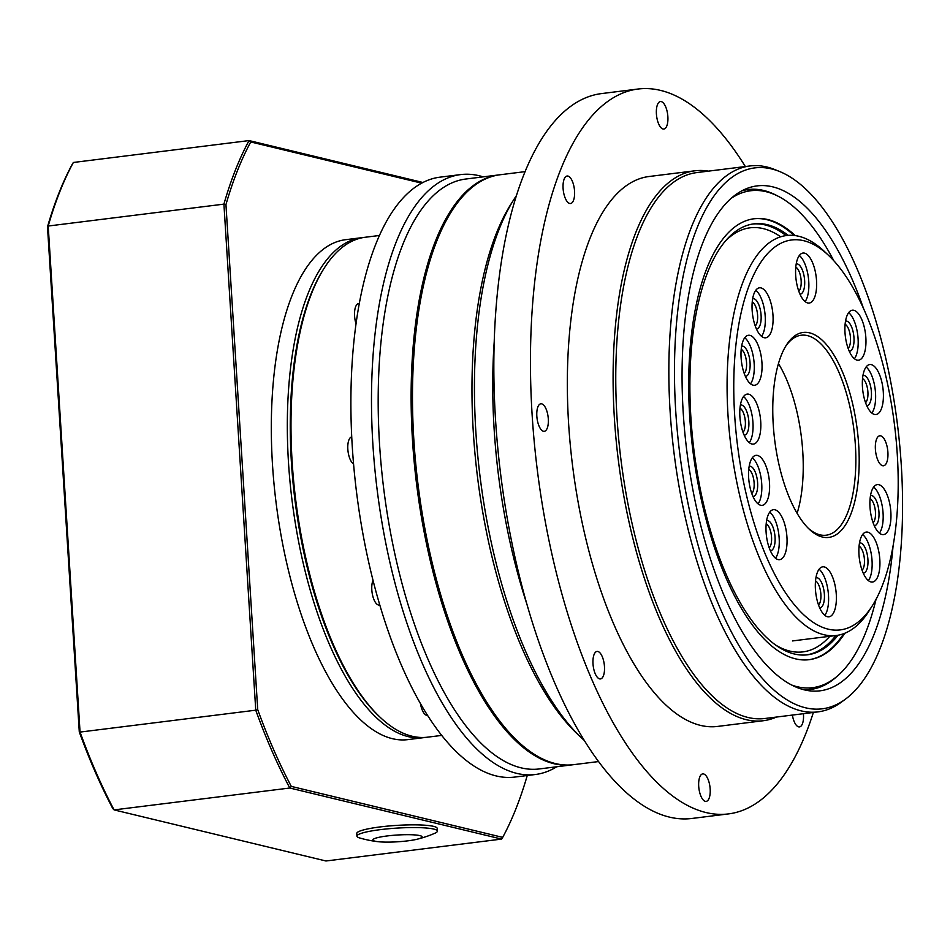 <?xml version="1.0" encoding="UTF-8"?>
<svg xmlns="http://www.w3.org/2000/svg" width="950" height="950" viewBox="0 0 950 950"><rect width="100%" height="100%" fill="white"/><g stroke="black" fill="none" stroke-linecap="round" stroke-linejoin="round"><path stroke-width="1.43" d="M803.415 713.699A13.858 5.581 -97.1 0 1 799.461 726.916A13.858 5.581 -97.1 0 1 798.606 726.857A13.858 5.581 -97.1 0 1 792.383 715.077M705.304 801.337A13.858 5.581 -97.1 0 1 698.784 787.289A13.858 5.581 -97.1 0 1 702.727 773.894A13.858 5.581 -97.1 0 1 703.57 773.941A13.858 5.581 -97.1 0 1 710.089 787.977A13.858 5.581 -97.1 0 1 706.147 801.384A13.858 5.581 -97.1 0 1 705.304 801.337M599.592 678.882A13.858 5.581 -97.1 0 1 593.085 664.834A13.858 5.581 -97.1 0 1 597.028 651.439A13.858 5.581 -97.1 0 1 597.871 651.486A13.858 5.581 -97.1 0 1 604.39 665.534A13.858 5.581 -97.1 0 1 600.447 678.929A13.858 5.581 -97.1 0 1 599.592 678.882M543.424 431.229A13.858 5.581 -97.1 0 1 536.916 417.192A13.858 5.581 -97.1 0 1 540.847 403.786A13.858 5.581 -97.1 0 1 541.702 403.845A13.858 5.581 -97.1 0 1 548.221 417.881A13.858 5.581 -97.1 0 1 544.279 431.288A13.858 5.581 -97.1 0 1 543.424 431.229M569.691 203.466A13.858 5.581 -97.1 0 1 563.172 189.418A13.858 5.581 -97.1 0 1 567.114 176.023A13.858 5.581 -97.1 0 1 567.969 176.071A13.858 5.581 -97.1 0 1 574.477 190.119A13.858 5.581 -97.1 0 1 570.534 203.514A13.858 5.581 -97.1 0 1 569.691 203.466M662.993 128.998A13.858 5.581 -97.1 0 1 656.486 114.95A13.858 5.581 -97.1 0 1 660.428 101.555A13.858 5.581 -97.1 0 1 661.271 101.603A13.858 5.581 -97.1 0 1 667.791 115.651A13.858 5.581 -97.1 0 1 663.848 129.046A13.858 5.581 -97.1 0 1 662.993 128.998M745.346 166.535A365.251 147.155 82.9 0 0 660.571 90.404A365.251 147.155 82.9 0 0 638.127 89.015L601.528 93.587A365.251 147.155 82.9 0 0 497.669 446.88A365.251 147.155 82.9 0 0 669.394 817.095A365.251 147.155 82.9 0 0 691.837 818.472L728.448 813.913A365.251 147.155 82.9 0 0 813.366 712.464M638.127 89.015A365.251 147.155 82.9 0 0 534.28 442.32A365.251 147.155 82.9 0 0 706.004 812.535A365.251 147.155 82.9 0 0 728.448 813.913M525.077 171.641L500.116 174.752A297.243 119.748 82.9 0 0 415.601 462.258A297.243 119.748 82.9 0 0 555.358 763.551A297.243 119.748 82.9 0 0 573.61 764.667L598.571 761.556M777.088 195.7A251.893 101.484 82.9 0 0 763.705 190.487A251.893 101.484 82.9 0 0 748.232 189.537A251.893 101.484 82.9 0 0 741.736 190.879M863.502 308.465A254.41 102.493 82.9 0 0 772.706 186.853A254.41 102.493 82.9 0 0 746.071 188.824A254.41 102.493 82.9 0 0 686.197 445.918A254.41 102.493 82.9 0 0 804.353 689.854A254.41 102.493 82.9 0 0 808.592 690.686A254.41 102.493 82.9 0 0 893.083 545.87M805.481 707.786A272.555 109.808 82.9 0 0 845.381 699.2A272.555 109.808 82.9 0 0 897.489 424.781A272.555 109.808 82.9 0 0 779.641 171.534A272.555 109.808 82.9 0 0 771.578 168.922A272.555 109.808 82.9 0 0 675.735 411.16A272.555 109.808 82.9 0 0 805.481 707.786M779.641 171.534L774.974 169.646A275.072 110.817 82.9 0 0 766.84 166.998A275.072 110.817 82.9 0 0 749.942 165.965A275.072 110.817 82.9 0 0 671.733 432.036A275.072 110.817 82.9 0 0 801.064 710.849A275.072 110.817 82.9 0 0 817.962 711.883A275.072 110.817 82.9 0 0 841.332 702.181L845.381 699.2M749.942 165.965L696.861 172.579A275.072 110.817 82.9 0 0 618.652 438.651A275.072 110.817 82.9 0 0 747.982 717.464A275.072 110.817 82.9 0 0 764.881 718.497L817.962 711.883M708.367 171.143A277.091 111.637 82.9 0 0 694.783 170.81A277.091 111.637 82.9 0 0 616.004 438.829A277.091 111.637 82.9 0 0 746.273 719.684A277.091 111.637 82.9 0 0 763.301 720.729A277.091 111.637 82.9 0 0 776.387 717.072M694.783 170.81L649.028 176.51A277.091 111.637 82.9 0 0 570.249 444.529A277.091 111.637 82.9 0 0 700.518 725.384A277.091 111.637 82.9 0 0 717.547 726.429L763.301 720.729M803.89 689.748A251.893 101.484 82.9 0 0 810.516 689.462A251.893 101.484 82.9 0 0 836.986 676.4M516.444 195.558A302.278 121.778 82.9 0 0 514.176 199.025L511.041 203.977A297.243 119.748 82.9 0 0 477.517 477.102A297.243 119.748 82.9 0 0 577.042 733.661L581.293 737.687A302.278 121.778 82.9 0 0 584.333 740.489M514.176 199.025A302.278 121.778 82.9 0 0 480.082 476.781A302.278 121.778 82.9 0 0 581.293 737.687M494.226 341.608A302.278 121.778 82.9 0 0 526.965 604.366M849.3 351.31A15.236 6.139 82.9 0 0 853.908 336.858A15.236 6.139 82.9 0 0 846.711 321.112A15.236 6.139 82.9 0 0 845.536 321.088M866.732 405.638A15.236 6.139 82.9 0 0 871.34 391.186A15.236 6.139 82.9 0 0 864.144 375.428A15.236 6.139 82.9 0 0 862.968 375.416M874.285 525.706A15.236 6.139 82.9 0 0 878.893 511.254A15.236 6.139 82.9 0 0 871.696 495.508A15.236 6.139 82.9 0 0 870.521 495.484M863.253 573.171A15.236 6.139 82.9 0 0 867.861 558.719A15.236 6.139 82.9 0 0 860.664 542.961A15.236 6.139 82.9 0 0 859.489 542.949M819.707 607.929A15.236 6.139 82.9 0 0 824.315 593.465A15.236 6.139 82.9 0 0 817.119 577.719A15.236 6.139 82.9 0 0 815.943 577.707M770.379 550.774A15.236 6.139 82.9 0 0 774.986 536.322A15.236 6.139 82.9 0 0 767.79 520.576A15.236 6.139 82.9 0 0 766.614 520.553M752.946 496.458A15.236 6.139 82.9 0 0 757.554 481.994A15.236 6.139 82.9 0 0 750.357 466.248A15.236 6.139 82.9 0 0 749.182 466.236M744.171 435.207A15.236 6.139 82.9 0 0 748.778 420.755A15.236 6.139 82.9 0 0 741.582 405.009A15.236 6.139 82.9 0 0 740.406 404.985M745.394 376.378A15.236 6.139 82.9 0 0 750.001 361.926A15.236 6.139 82.9 0 0 742.805 346.18A15.236 6.139 82.9 0 0 741.629 346.156M756.426 328.926A15.236 6.139 82.9 0 0 761.033 314.462A15.236 6.139 82.9 0 0 753.837 298.716A15.236 6.139 82.9 0 0 752.661 298.704M799.971 294.168A15.236 6.139 82.9 0 0 804.579 279.716A15.236 6.139 82.9 0 0 797.383 263.957A15.236 6.139 82.9 0 0 796.207 263.946M880.709 435.824A15.117 6.092 82.9 0 0 879.783 435.777A15.117 6.092 82.9 0 0 875.484 450.395A15.117 6.092 82.9 0 0 882.586 465.714A15.117 6.092 82.9 0 0 883.524 465.773A15.117 6.092 82.9 0 0 887.811 451.143A15.117 6.092 82.9 0 0 880.709 435.824M871.304 364.634A25.187 10.153 82.9 0 0 869.761 364.539A25.187 10.153 82.9 0 0 862.6 388.894A25.187 10.153 82.9 0 0 874.439 414.426A25.187 10.153 82.9 0 0 875.983 414.521A25.187 10.153 82.9 0 0 883.156 390.165A25.187 10.153 82.9 0 0 871.304 364.634M853.872 310.306A25.187 10.153 82.9 0 0 852.328 310.211A25.187 10.153 82.9 0 0 845.156 334.566A25.187 10.153 82.9 0 0 857.007 360.109A25.187 10.153 82.9 0 0 858.551 360.204A25.187 10.153 82.9 0 0 865.711 335.837A25.187 10.153 82.9 0 0 853.872 310.306M804.543 253.151A25.187 10.153 82.9 0 0 802.999 253.056A25.187 10.153 82.9 0 0 795.839 277.424A25.187 10.153 82.9 0 0 807.678 302.955A25.187 10.153 82.9 0 0 809.222 303.05A25.187 10.153 82.9 0 0 816.383 278.694A25.187 10.153 82.9 0 0 804.543 253.151M760.998 287.909A25.187 10.153 82.9 0 0 759.454 287.814A25.187 10.153 82.9 0 0 752.293 312.182A25.187 10.153 82.9 0 0 764.133 337.713A25.187 10.153 82.9 0 0 765.676 337.808A25.187 10.153 82.9 0 0 772.837 313.441A25.187 10.153 82.9 0 0 760.998 287.909M749.966 335.374A25.187 10.153 82.9 0 0 748.422 335.279A25.187 10.153 82.9 0 0 741.249 359.646A25.187 10.153 82.9 0 0 753.101 385.178A25.187 10.153 82.9 0 0 754.644 385.272A25.187 10.153 82.9 0 0 761.805 360.905A25.187 10.153 82.9 0 0 749.966 335.374M748.742 394.202A25.187 10.153 82.9 0 0 747.199 394.108A25.187 10.153 82.9 0 0 740.038 418.475A25.187 10.153 82.9 0 0 751.877 444.006A25.187 10.153 82.9 0 0 753.421 444.101A25.187 10.153 82.9 0 0 760.582 419.734A25.187 10.153 82.9 0 0 748.742 394.202M757.518 455.442A25.187 10.153 82.9 0 0 755.974 455.347A25.187 10.153 82.9 0 0 748.814 479.714A25.187 10.153 82.9 0 0 760.653 505.246A25.187 10.153 82.9 0 0 762.197 505.341A25.187 10.153 82.9 0 0 769.357 480.973A25.187 10.153 82.9 0 0 757.518 455.442M774.951 509.77A25.187 10.153 82.9 0 0 773.407 509.675A25.187 10.153 82.9 0 0 766.246 534.043A25.187 10.153 82.9 0 0 778.086 559.574A25.187 10.153 82.9 0 0 779.641 559.669A25.187 10.153 82.9 0 0 786.802 535.301A25.187 10.153 82.9 0 0 774.951 509.77M824.279 566.913A25.187 10.153 82.9 0 0 822.736 566.817A25.187 10.153 82.9 0 0 815.575 591.185A25.187 10.153 82.9 0 0 827.414 616.716A25.187 10.153 82.9 0 0 828.958 616.811A25.187 10.153 82.9 0 0 836.131 592.444A25.187 10.153 82.9 0 0 824.279 566.913M867.825 532.166A25.187 10.153 82.9 0 0 866.281 532.071A25.187 10.153 82.9 0 0 859.121 556.427A25.187 10.153 82.9 0 0 870.96 581.958A25.187 10.153 82.9 0 0 872.504 582.053A25.187 10.153 82.9 0 0 879.676 557.697A25.187 10.153 82.9 0 0 867.825 532.166M878.857 484.702A25.187 10.153 82.9 0 0 877.313 484.607A25.187 10.153 82.9 0 0 870.153 508.963A25.187 10.153 82.9 0 0 881.992 534.506A25.187 10.153 82.9 0 0 883.547 534.601A25.187 10.153 82.9 0 0 890.708 510.233A25.187 10.153 82.9 0 0 878.857 484.702M808.201 528.176A100.759 40.589 82.9 0 0 819.957 534.826A100.759 40.589 82.9 0 0 826.144 535.206A100.759 40.589 82.9 0 0 854.798 437.748A100.759 40.589 82.9 0 0 807.429 335.611A100.759 40.589 82.9 0 0 801.23 335.231A100.759 40.589 82.9 0 0 785.567 346.453M809.554 332.844A103.277 41.61 82.9 0 0 786.339 345.183A103.277 41.61 82.9 0 0 774.689 440.076A103.277 41.61 82.9 0 0 809.269 529.221A103.277 41.61 82.9 0 0 822.403 537.035A103.277 41.61 82.9 0 0 858.717 445.241A103.277 41.61 82.9 0 0 809.554 332.844M828.198 629.161A196.484 79.159 82.9 0 0 872.361 605.696A196.484 79.159 82.9 0 0 894.532 425.149A196.484 79.159 82.9 0 0 828.744 255.562A196.484 79.159 82.9 0 0 803.759 240.706A196.484 79.159 82.9 0 0 734.671 415.328A196.484 79.159 82.9 0 0 828.198 629.161M828.744 255.562L824.493 251.536A201.519 81.189 82.9 0 0 798.867 236.301A201.519 81.189 82.9 0 0 786.493 235.541A201.519 81.189 82.9 0 0 729.196 430.457A201.519 81.189 82.9 0 0 823.935 634.719A201.519 81.189 82.9 0 0 836.321 635.479A201.519 81.189 82.9 0 0 869.238 610.648L872.361 605.696M797.109 513.309A100.759 40.589 82.9 0 0 778.454 363.601M879.415 533.14A25.187 10.153 82.9 0 0 882.716 509.319A25.187 10.153 82.9 0 0 873.668 487.029M868.383 580.604A25.187 10.153 82.9 0 0 871.684 556.771A25.187 10.153 82.9 0 0 862.636 534.494M824.837 615.351A25.187 10.153 82.9 0 0 828.139 591.529A25.187 10.153 82.9 0 0 819.09 569.24M775.509 558.208A25.187 10.153 82.9 0 0 778.81 534.387A25.187 10.153 82.9 0 0 769.761 512.097M758.064 503.88A25.187 10.153 82.9 0 0 761.377 480.059A25.187 10.153 82.9 0 0 752.317 457.769M749.289 442.641A25.187 10.153 82.9 0 0 752.602 418.819A25.187 10.153 82.9 0 0 743.541 396.53M750.512 383.812A25.187 10.153 82.9 0 0 753.825 359.991A25.187 10.153 82.9 0 0 744.764 337.701M761.544 336.348A25.187 10.153 82.9 0 0 764.857 312.526A25.187 10.153 82.9 0 0 755.796 290.237M805.089 301.601A25.187 10.153 82.9 0 0 808.403 277.768A25.187 10.153 82.9 0 0 799.342 255.491M854.418 358.744A25.187 10.153 82.9 0 0 857.731 334.923A25.187 10.153 82.9 0 0 848.671 312.633M871.863 413.072A25.187 10.153 82.9 0 0 875.164 389.239A25.187 10.153 82.9 0 0 866.115 366.961M798.784 291.199A12.599 5.071 82.9 0 0 800.969 278.694A12.599 5.071 82.9 0 0 795.779 267.116M755.238 325.945A12.599 5.071 82.9 0 0 757.423 313.452A12.599 5.071 82.9 0 0 752.234 301.874M744.206 373.409A12.599 5.071 82.9 0 0 746.379 360.917A12.599 5.071 82.9 0 0 741.202 349.339M742.983 432.238A12.599 5.071 82.9 0 0 745.168 419.746A12.599 5.071 82.9 0 0 739.979 408.168M751.759 493.478A12.599 5.071 82.9 0 0 753.944 480.985A12.599 5.071 82.9 0 0 748.754 469.407M769.191 547.806A12.599 5.071 82.9 0 0 771.376 535.313A12.599 5.071 82.9 0 0 766.199 523.735M818.52 604.948A12.599 5.071 82.9 0 0 820.705 592.456A12.599 5.071 82.9 0 0 815.528 580.878M862.066 570.202A12.599 5.071 82.9 0 0 864.251 557.697A12.599 5.071 82.9 0 0 859.073 546.119M873.097 522.737A12.599 5.071 82.9 0 0 875.283 510.245A12.599 5.071 82.9 0 0 870.105 498.667M865.545 402.669A12.599 5.071 82.9 0 0 867.73 390.165A12.599 5.071 82.9 0 0 862.553 378.587M848.113 348.341A12.599 5.071 82.9 0 0 850.286 335.849A12.599 5.071 82.9 0 0 845.108 324.259M725.313 241.158A213.679 86.082 -97.1 0 1 763.23 228.618A213.679 86.082 -97.1 0 1 780.009 236.348M829.837 636.286A213.679 86.082 -97.1 0 1 789.806 651.082A213.679 86.082 -97.1 0 1 775.639 645.038M838.031 635.217A217.134 87.483 -97.1 0 1 807.595 654.799A217.134 87.483 -97.1 0 1 794.248 653.98A217.134 87.483 -97.1 0 1 692.17 433.889A217.134 87.483 -97.1 0 1 753.908 223.856A217.134 87.483 -97.1 0 1 767.244 224.675A217.134 87.483 -97.1 0 1 788.215 235.362M753.742 218.809A222.169 89.514 -97.1 0 1 766.935 219.699A222.169 89.514 -97.1 0 1 794.081 235.469M844.823 633.246A222.169 89.514 -97.1 0 1 809.127 659.68A222.169 89.514 -97.1 0 1 795.482 658.837A222.169 89.514 -97.1 0 1 691.03 433.639A222.169 89.514 -97.1 0 1 754.193 218.737A222.169 89.514 -97.1 0 1 767.849 219.581A222.169 89.514 -97.1 0 1 795.281 235.612M731.084 198.408A250.384 100.878 -97.1 0 1 759.644 190.618A250.384 100.878 -97.1 0 1 766.092 191.698A250.384 100.878 -97.1 0 1 833.815 260.751M876.019 599.414A250.384 100.878 -97.1 0 1 821.311 685.615A250.384 100.878 -97.1 0 1 797.24 686.731A250.384 100.878 -97.1 0 1 791.718 685.057M821.311 685.615L814.684 687.954A251.893 101.484 -97.1 0 1 808.224 689.676M745.952 189.881A251.893 101.484 -97.1 0 1 752.637 189.964L759.644 190.618M843.695 633.674A222.169 89.514 -97.1 0 1 808.676 659.739M499.439 174.848A297.243 119.748 82.9 0 0 498.75 174.919A297.243 119.748 82.9 0 0 414.236 462.436A297.243 119.748 82.9 0 0 553.981 763.717A297.243 119.748 82.9 0 0 572.244 764.833A297.243 119.748 82.9 0 0 572.933 764.75M498.75 174.919L465.797 179.027A297.243 119.748 82.9 0 0 381.294 466.533A297.243 119.748 82.9 0 0 521.039 767.826A297.243 119.748 82.9 0 0 539.303 768.942L572.244 764.833M483.194 176.866A302.278 121.778 82.9 0 0 479.18 175.738A302.278 121.778 82.9 0 0 460.608 174.598A302.278 121.778 82.9 0 0 374.656 466.984A302.278 121.778 82.9 0 0 516.776 773.371A302.278 121.778 82.9 0 0 535.349 774.511A302.278 121.778 82.9 0 0 556.7 766.781M460.608 174.598L440.016 177.163A302.278 121.778 82.9 0 0 354.065 469.549A302.278 121.778 82.9 0 0 496.185 775.936A302.278 121.778 82.9 0 0 514.758 777.076L535.349 774.511M379.442 235.481L365.251 237.251A251.893 101.484 82.9 0 0 324.104 268.292A251.893 101.484 82.9 0 0 295.688 499.759A251.893 101.484 82.9 0 0 380.036 717.179A251.893 101.484 82.9 0 0 412.062 736.226A251.893 101.484 82.9 0 0 427.536 737.176L441.726 735.407M324.104 268.292L323.166 269.776A250.384 100.878 82.9 0 0 294.928 499.854A250.384 100.878 82.9 0 0 378.753 715.967L380.036 717.179M425.707 737.366A251.893 101.484 -97.1 0 1 423.878 737.627A251.893 101.484 -97.1 0 1 288.491 462.531A251.893 101.484 -97.1 0 1 361.594 237.702A251.893 101.484 -97.1 0 1 363.423 237.512M423.878 737.627L407.859 739.623A251.893 101.484 -97.1 0 1 272.484 464.526A251.893 101.484 -97.1 0 1 345.574 239.697L361.594 237.702M79.278 731.88A414.117 166.844 -97.1 0 0 112.836 808.628L114.095 809.899L325.933 860.985L501.636 839.087L289.798 788.013L114.095 809.899A415.625 167.449 -97.1 0 1 80.049 732.082L255.752 710.184L223.915 204.131L48.212 226.029A415.625 167.449 -97.1 0 1 73.364 162.474L72.295 164.184A414.117 166.844 -97.1 0 0 47.5 226.86L48.212 226.029L80.049 732.082L79.278 731.88L47.5 226.86M291.294 786.398L289.798 788.013A415.625 167.449 -97.1 0 1 255.752 710.184L257.723 709.65A414.117 166.844 -97.1 0 0 291.294 786.398L502.692 837.377L501.636 839.087M421.657 183.16L250.741 141.954A414.117 166.844 -97.1 0 0 225.946 204.63L223.915 204.131A415.625 167.449 -97.1 0 1 249.066 140.576L422.928 182.495M73.364 162.474L249.066 140.576L250.741 141.954M527.25 775.521A414.117 166.844 -97.1 0 1 502.692 837.377M225.946 204.63L257.723 709.65M419.853 835.608A24.653 3.384 -3.6 0 1 417.121 839.23A24.653 3.384 -3.6 0 1 378.064 841.688A24.653 3.384 -3.6 0 1 375.072 841.189A24.653 3.384 -3.6 0 1 387.267 835.941A24.653 3.384 -3.6 0 1 419.853 835.608M378.064 841.688A110.829 110.829 0 0 1 359.694 837.971A40.304 5.534 -3.6 0 1 356.939 836.166A40.304 5.534 -3.6 0 1 380.487 829.623A40.304 5.534 -3.6 0 1 433.77 829.077A40.304 5.534 -3.6 0 1 437.392 831.107A40.304 5.534 -3.6 0 1 434.886 833.245A110.829 110.829 0 0 1 417.121 839.23M356.939 836.166L356.772 833.459A40.304 5.534 -3.6 0 1 380.321 826.904A40.304 5.534 -3.6 0 1 437.214 828.4L437.392 831.107M427.536 715.398L427.583 715.398A13.858 5.581 -97.1 0 1 426.692 715.35A13.858 5.581 -97.1 0 1 420.47 703.606M379.786 604.96L379.264 605.019A13.858 5.581 -97.1 0 1 378.409 604.972A13.858 5.581 -97.1 0 1 372.531 594.997A13.858 5.581 -97.1 0 1 373.017 580.296M353.566 463.944A13.858 5.581 -97.1 0 1 347.843 449.386A13.858 5.581 -97.1 0 1 351.738 436.881M356.024 323.819A13.858 5.581 -97.1 0 1 358.601 303.608L359.29 303.525M752.851 223.998A217.134 87.483 -97.1 0 1 765.142 224.936A217.134 87.483 -97.1 0 1 786.054 235.588M835.881 635.526A217.134 87.483 -97.1 0 1 806.538 654.906M792.443 640.941L836.321 635.479"/></g></svg>
